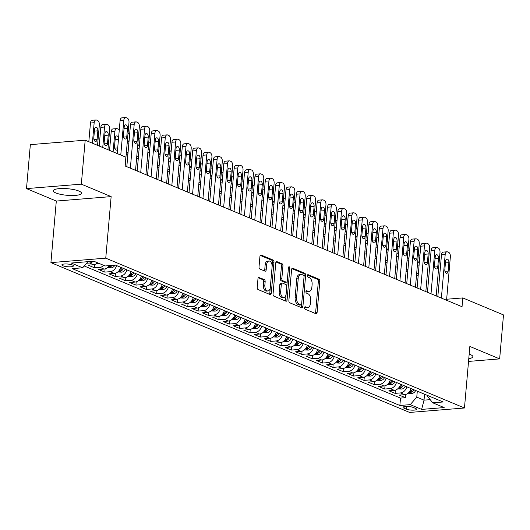 <?xml version="1.0" encoding="UTF-8"?>
<svg xmlns="http://www.w3.org/2000/svg" width="530" height="530" viewBox="0 0 530 530"><rect width="100%" height="100%" fill="white"/><g stroke="black" fill="none" stroke-linecap="round" stroke-linejoin="round"><path stroke-width="0.79" d="M304.525 307.698A1.245 0.716 85.4 0 0 305.128 309.202L315.94 313.72A1.782 1.02 85.4 0 0 316.238 313.767A1.782 1.02 85.4 0 0 317.112 312.422L319.828 281.344A1.782 1.02 85.4 0 0 318.961 279.197L308.149 274.679A1.245 0.716 85.4 0 0 307.943 274.646A1.245 0.716 85.4 0 0 307.334 275.587A1.245 0.716 85.4 0 0 307.937 277.097L309.341 277.68A5.704 3.273 85.4 0 1 312.11 284.564L311.885 287.154A5.704 3.273 85.4 0 1 309.089 291.474A5.704 3.273 85.4 0 1 308.142 291.315L306.744 290.731A1.245 0.716 85.4 0 0 306.539 290.698A1.245 0.716 85.4 0 0 305.929 291.646A1.245 0.716 85.4 0 0 306.532 293.15L307.93 293.733A5.704 3.273 85.4 0 1 310.706 300.616L310.481 303.206A5.704 3.273 85.4 0 1 307.685 307.532A5.704 3.273 85.4 0 1 306.738 307.373L305.34 306.784A1.245 0.716 85.4 0 0 305.134 306.751A1.245 0.716 85.4 0 0 304.525 307.698M55.835 192.953A14.158 3.293 -175 0 0 71.497 195.517A14.158 3.293 -175 0 0 81.501 193.245A14.158 3.293 -175 0 0 78.957 191.072A14.158 3.293 -175 0 0 63.295 188.508A14.158 3.293 -175 0 0 53.291 190.78A14.158 3.293 -175 0 0 55.835 192.953M468.778 358.644A14.158 3.293 -175 0 0 472.866 356.723A14.158 3.293 -175 0 0 470.315 354.55A14.158 3.293 -175 0 0 469.176 354.119M62.918 265.775A5.81 1.351 -175 0 0 69.344 266.828A5.81 1.351 -175 0 0 73.451 265.901A5.81 1.351 -175 0 0 72.405 265.007A5.81 1.351 -175 0 0 65.978 263.953A5.81 1.351 -175 0 0 61.878 264.887A5.81 1.351 -175 0 0 62.918 265.775M259.157 277.382A1.782 1.02 85.4 0 0 258.859 277.336A1.782 1.02 85.4 0 0 257.984 278.687L257.222 287.406A1.782 1.02 85.4 0 0 258.09 289.552L270.101 294.567A1.782 1.02 85.4 0 0 270.393 294.62A1.782 1.02 85.4 0 0 271.267 293.269L273.983 262.198A1.782 1.02 85.4 0 0 273.116 260.044L261.111 255.029A1.782 1.02 85.4 0 0 260.813 254.983A1.782 1.02 85.4 0 0 259.945 256.328L259.024 266.862A1.782 1.02 85.4 0 0 259.885 269.015L265.026 271.161A1.782 1.02 85.4 0 0 265.325 271.208A1.782 1.02 85.4 0 0 266.192 269.856L266.65 264.636A4.763 2.736 85.4 0 1 268.988 261.025A4.763 2.736 85.4 0 1 272.095 266.908L270.307 287.366A4.763 2.736 85.4 0 1 267.968 290.977A4.763 2.736 85.4 0 1 264.861 285.094L265.159 281.682A1.782 1.02 85.4 0 0 264.291 279.529L258.574 277.428M111.141 196.61L81.335 184.155L85.184 140.192L30.349 144.644L26.5 188.607L56.306 201.062L50.92 262.615L105.755 258.163L111.141 196.61L56.306 201.062M468.54 361.42L499.651 358.889L469.845 346.441L464.466 407.994L105.755 258.163M499.651 358.889L503.5 314.926L462.809 297.926L446.651 299.238M85.184 140.192L125.875 157.185L125.106 165.983L462.041 306.724L462.809 297.926M288.87 300.623A1.782 1.02 85.4 0 0 289.738 302.776L301.749 307.791A1.782 1.02 85.4 0 0 302.04 307.837A1.782 1.02 85.4 0 0 302.915 306.486L305.631 275.415A1.782 1.02 85.4 0 0 304.763 273.268L292.759 268.246A1.782 1.02 85.4 0 0 292.461 268.2A1.782 1.02 85.4 0 0 291.593 269.551L288.87 300.623M285.922 301.179L273.917 296.164A1.782 1.02 85.4 0 1 273.049 294.011L275.766 262.94A1.782 1.02 85.4 0 1 276.64 261.588A1.782 1.02 85.4 0 1 276.932 261.641L282.073 263.788A1.782 1.02 85.4 0 1 282.94 265.934L281.841 278.541A1.782 1.02 85.4 0 0 282.702 280.688L286.114 282.112A1.782 1.02 85.4 0 0 286.405 282.165A1.782 1.02 85.4 0 0 287.28 280.814L288.433 267.696A1.245 0.716 85.4 0 1 289.042 266.749A1.245 0.716 85.4 0 1 289.857 268.286L287.088 299.881A1.782 1.02 85.4 0 1 286.22 301.232A1.782 1.02 85.4 0 1 285.922 301.179M93.247 261.244A7.261 5.704 112.7 0 1 89.491 263.006L93.638 264.742L88.232 265.179L94.453 267.776L94.731 264.536M103.794 265.404A7.261 5.704 112.7 0 1 99.859 267.339L104.006 269.074L98.6 269.512L104.814 272.109L105.099 268.862M116.534 265.543A7.261 5.704 112.7 0 1 110.227 271.671L114.374 273.401L108.961 273.844L115.182 276.441L115.467 273.195M126.902 269.876A7.261 5.704 112.7 0 1 120.595 275.998L124.742 277.733L119.329 278.171L125.55 280.767L125.835 277.528M137.27 274.209A7.261 5.704 112.7 0 1 130.963 280.33L135.11 282.066L129.698 282.503L135.918 285.1L136.203 281.854M147.638 278.535A7.261 5.704 112.7 0 1 141.331 284.663L145.478 286.392L140.066 286.836L146.287 289.433L146.572 286.187M158 282.868A7.261 5.704 112.7 0 1 151.693 288.989L155.84 290.725L150.434 291.162L156.655 293.759L156.94 290.519M168.368 287.2A7.261 5.704 112.7 0 1 162.061 293.322L166.208 295.058L160.802 295.495L167.023 298.092L167.308 294.846M178.736 291.526A7.261 5.704 112.7 0 1 172.429 297.655L176.576 299.384L171.17 299.828L177.391 302.425L177.669 299.178M189.104 295.859A7.261 5.704 112.7 0 1 182.797 301.981L186.944 303.716L181.532 304.154L187.752 306.751L188.037 303.511M199.472 300.192A7.261 5.704 112.7 0 1 193.165 306.313L197.312 308.049L191.9 308.486L198.121 311.084L198.406 307.837M209.84 304.518A7.261 5.704 112.7 0 1 203.533 310.646L207.68 312.375L202.268 312.819L208.489 315.416L208.774 312.17M220.208 308.851A7.261 5.704 112.7 0 1 213.901 314.972L218.049 316.708L212.636 317.145L218.857 319.742L219.142 316.503M230.577 313.184A7.261 5.704 112.7 0 1 224.269 319.305L228.41 321.041L223.004 321.478L229.225 324.075L229.51 320.829M240.938 317.51A7.261 5.704 112.7 0 1 234.631 323.638L238.778 325.367L233.372 325.804L239.593 328.408L239.878 325.162M251.306 321.842A7.261 5.704 112.7 0 1 244.999 327.964L249.146 329.7L243.74 330.137L249.961 332.734L250.24 329.494M261.674 326.175A7.261 5.704 112.7 0 1 255.367 332.297L259.514 334.026L254.108 334.47L260.323 337.067L260.608 333.82M272.042 330.501A7.261 5.704 112.7 0 1 265.735 336.63L269.883 338.359L264.47 338.796L270.691 341.4L270.976 338.153M282.41 334.834A7.261 5.704 112.7 0 1 276.103 340.956L280.251 342.691L274.838 343.129L281.059 345.726L281.344 342.486M292.779 339.167A7.261 5.704 112.7 0 1 286.472 345.288L290.619 347.017L285.206 347.461L291.427 350.058L291.712 346.812M303.147 343.493A7.261 5.704 112.7 0 1 296.84 349.621L300.987 351.35L295.574 351.787L301.795 354.391L302.08 351.145M313.508 347.826A7.261 5.704 112.7 0 1 307.201 353.947L311.349 355.683L305.942 356.12L312.163 358.717L312.448 355.478M323.876 352.158A7.261 5.704 112.7 0 1 317.569 358.28L321.717 360.009L316.311 360.453L322.531 363.05L322.816 359.804M334.244 356.485A7.261 5.704 112.7 0 1 327.938 362.613L332.085 364.342L326.679 364.779L332.9 367.383L333.178 364.136M344.613 360.817A7.261 5.704 112.7 0 1 338.306 366.939L342.453 368.675L337.04 369.112L343.261 371.709L343.546 368.469M354.981 365.15A7.261 5.704 112.7 0 1 348.674 371.272L352.821 373.001L347.408 373.445L353.629 376.042L353.914 372.795M365.349 369.476A7.261 5.704 112.7 0 1 359.042 375.604L363.189 377.333L357.776 377.771L363.997 380.374L364.282 377.128M375.717 373.809A7.261 5.704 112.7 0 1 369.41 379.93L373.557 381.666L368.145 382.103L374.365 384.7L374.65 381.461M386.085 378.142A7.261 5.704 112.7 0 1 379.778 384.263L383.919 385.992L378.513 386.436L384.734 389.033L385.018 385.787M396.447 382.468A7.261 5.704 112.7 0 1 390.14 388.596L394.287 390.325L388.881 390.762L395.102 393.366L400.508 392.922A7.261 5.704 -67.3 0 0 406.815 386.801M395.387 390.12L395.102 393.366M415.513 408.398L413.234 407.451A5.625 1.312 -175 0 0 407.014 406.43A5.625 1.312 -175 0 0 403.032 407.332A5.625 1.312 -175 0 0 404.046 408.193L406.325 409.147A5.625 1.312 -175 0 0 412.552 410.167A5.625 1.312 -175 0 0 416.527 409.266A5.625 1.312 -175 0 0 415.513 408.398M50.92 262.615L409.63 412.446L464.466 407.994M87.953 261.674L82.627 267.796L72.252 268.637L399.858 405.483L410.233 404.642L416.772 397.122L417.296 391.18M82.627 267.796L71.219 263.032L93.75 261.204L105.152 265.967L115.527 265.126L443.133 401.972L432.758 402.813L444.16 407.577L421.635 409.405L410.233 404.642M84.21 265.981L400.501 398.096L405.47 397.692L399.249 395.095L404.655 394.658A7.261 5.704 -67.3 0 0 410.962 388.53M390.14 388.596L384.734 389.033M379.778 384.263L374.365 384.7M369.41 379.93L363.997 380.374M359.042 375.604L353.629 376.042M348.674 371.272L343.261 371.709M338.306 366.939L332.9 367.383M327.938 362.613L322.531 363.05M317.569 358.28L312.163 358.717M307.201 353.947L301.795 354.391M296.84 349.621L291.427 350.058M286.472 345.288L281.059 345.726M276.103 340.956L270.691 341.4M265.735 336.63L260.323 337.067M255.367 332.297L249.961 332.734M244.999 327.964L239.593 328.408M234.631 323.638L229.225 324.075M224.269 319.305L218.857 319.742M213.901 314.972L208.489 315.416M203.533 310.646L198.121 311.084M193.165 306.313L187.752 306.751M182.797 301.981L177.391 302.425M172.429 297.655L167.023 298.092M162.061 293.322L156.655 293.759M151.693 288.989L146.287 289.433M141.331 284.663L135.918 285.1M130.963 280.33L125.55 280.767M120.595 275.998L115.182 276.441M110.227 271.671L104.814 272.109M99.859 267.339L94.453 267.776M89.491 263.006L86.589 263.244M416.772 397.122L424.033 400.157L430.201 399.653M424.55 394.207L424.033 400.157L421.635 409.405M427.518 395.446L427.445 396.261L432.758 402.813M81.335 184.155L26.5 188.607M405.748 394.452L405.47 397.692M400.501 398.096L399.858 405.483M394.287 390.325A7.261 5.704 -67.3 0 0 400.594 384.204M383.919 385.992A7.261 5.704 -67.3 0 0 390.226 379.871M373.557 381.666A7.261 5.704 -67.3 0 0 379.864 375.538M363.189 377.333A7.261 5.704 -67.3 0 0 369.496 371.212M352.821 373.001A7.261 5.704 -67.3 0 0 359.128 366.879M342.453 368.675A7.261 5.704 -67.3 0 0 348.76 362.546M332.085 364.342A7.261 5.704 -67.3 0 0 338.392 358.22M321.717 360.009A7.261 5.704 -67.3 0 0 328.024 353.888M311.349 355.683A7.261 5.704 -67.3 0 0 317.656 349.555M300.987 351.35A7.261 5.704 -67.3 0 0 307.294 345.229M290.619 347.017A7.261 5.704 -67.3 0 0 296.926 340.896M280.251 342.691A7.261 5.704 -67.3 0 0 286.558 336.563M269.883 338.359A7.261 5.704 -67.3 0 0 276.19 332.237M259.514 334.026A7.261 5.704 -67.3 0 0 265.822 327.904M249.146 329.7A7.261 5.704 -67.3 0 0 255.453 323.572M238.778 325.367A7.261 5.704 -67.3 0 0 245.085 319.245M228.41 321.041A7.261 5.704 -67.3 0 0 234.717 314.913M218.049 316.708A7.261 5.704 -67.3 0 0 224.356 310.58M207.68 312.375A7.261 5.704 -67.3 0 0 213.987 306.254M197.312 308.049A7.261 5.704 -67.3 0 0 203.619 301.921M186.944 303.716A7.261 5.704 -67.3 0 0 193.251 297.588M176.576 299.384A7.261 5.704 -67.3 0 0 182.883 293.262M166.208 295.058A7.261 5.704 -67.3 0 0 172.515 288.93M155.84 290.725A7.261 5.704 -67.3 0 0 162.147 284.603M145.478 286.392A7.261 5.704 -67.3 0 0 151.785 280.271M135.11 282.066A7.261 5.704 -67.3 0 0 141.417 275.938M124.742 277.733A7.261 5.704 -67.3 0 0 131.049 271.612M114.374 273.401A7.261 5.704 -67.3 0 0 120.681 267.279M104.006 269.074A7.261 5.704 -67.3 0 0 109.147 265.643M93.638 264.742A7.261 5.704 -67.3 0 0 97.573 262.8M304.631 307.228L305.26 307.493A5.704 3.273 85.4 0 0 306.201 307.652L307.685 307.532M309.089 291.474L307.605 291.599A5.704 3.273 85.4 0 1 306.665 291.44L306.035 291.175M315.343 313.469A1.782 1.02 85.4 0 0 315.628 312.541L318.344 281.47A1.782 1.02 85.4 0 0 317.483 279.317L307.44 275.123M301.153 307.539A1.782 1.02 85.4 0 0 301.431 306.612L304.154 275.534A1.782 1.02 85.4 0 0 303.286 273.387L291.871 268.617M300.841 304.902A1.245 0.716 85.4 0 0 301.047 304.942A1.245 0.716 85.4 0 0 301.656 303.995L304.041 276.72A1.245 0.716 85.4 0 0 303.438 275.216L301.961 274.6A5.704 3.273 85.4 0 0 301.014 274.441A5.704 3.273 85.4 0 0 298.218 278.76L296.588 297.403A5.704 3.273 85.4 0 0 299.364 304.286L300.841 304.902L299.357 305.028A1.245 0.716 85.4 0 0 299.563 305.061A1.245 0.716 85.4 0 0 299.761 304.995M301.014 274.441L299.536 274.56A5.704 3.273 85.4 0 0 296.74 278.879L298.218 278.76M299.357 305.028L297.88 304.412A5.704 3.273 85.4 0 1 295.111 297.529L296.74 278.879M276.05 262.005L280.589 263.907L282.073 263.788M285.213 282.185A1.782 1.02 85.4 0 1 284.928 282.285A1.782 1.02 85.4 0 1 284.63 282.232L281.225 280.814A1.782 1.02 85.4 0 1 280.357 278.661L281.456 266.06A1.782 1.02 85.4 0 0 280.589 263.907M285.325 300.934A1.782 1.02 85.4 0 0 285.61 300L288.373 268.412A1.245 0.716 85.4 0 0 288.38 268.266M280.695 291.613A4.763 2.736 85.4 0 0 283.802 297.502A4.763 2.736 85.4 0 0 286.14 293.892L286.77 286.684A1.782 1.02 85.4 0 0 285.902 284.531L282.49 283.106A1.782 1.02 85.4 0 0 282.198 283.06A1.782 1.02 85.4 0 0 281.324 284.411L280.695 291.613L279.211 291.738A4.763 2.736 85.4 0 0 282.318 297.621L283.802 297.502M281.013 283.225A1.782 1.02 85.4 0 0 280.714 283.179A1.782 1.02 85.4 0 0 279.84 284.531L281.324 284.411M279.211 291.738L279.84 284.531M267.968 290.977L266.491 291.102A4.763 2.736 85.4 0 1 263.383 285.213L263.682 281.801A1.782 1.02 85.4 0 0 262.814 279.654L258.269 277.753M268.988 261.025L267.504 261.144A4.763 2.736 85.4 0 0 265.172 264.755L266.65 264.636M264.43 270.909A1.782 1.02 85.4 0 0 264.715 269.975L265.172 264.755M269.505 294.322A1.782 1.02 85.4 0 0 269.783 293.388L272.506 262.317A1.782 1.02 85.4 0 0 271.638 260.164L260.223 255.4M408.034 393.22L412.002 393.412A4.81 3.776 -67.3 0 0 415.659 390.564L415.692 390.504M412.473 389.166L412.446 389.225A4.81 3.776 112.7 0 1 409.915 391.763C409.167 392.313 409.577 392.492 411.161 392.279A4.81 3.776 -67.3 0 0 413.692 389.742L413.718 389.683M409.915 391.763L409.438 392.114M419.203 263.867A2.902 1.663 85.4 0 0 417.713 261.515M416.487 275.567A2.902 1.663 85.4 0 0 417.083 275.706A2.902 1.663 85.4 0 0 418.263 274.586M419.926 255.593A3.631 2.08 85.4 0 0 418.965 254.738L418.329 254.473M441.377 298.092L445.187 254.552A3.631 2.08 85.4 0 1 446.969 251.796A3.631 2.08 85.4 0 1 447.572 251.896L448.605 252.333A3.631 2.08 85.4 0 1 450.374 256.712L446.565 300.258M446.969 251.796L443.266 252.101A3.631 2.08 -94.6 0 0 441.483 254.85L437.833 296.608M445.571 261.27A2.902 1.663 -94.6 0 1 446.995 259.071A2.902 1.663 -94.6 0 1 448.883 262.655L448.148 271.095A2.902 1.663 -94.6 0 1 446.724 273.301A2.902 1.663 -94.6 0 1 444.829 269.71L445.571 261.27M397.666 388.894L401.634 389.08A4.81 3.776 -67.3 0 0 405.291 386.238L405.324 386.178M402.111 384.833L402.078 384.893A4.81 3.776 112.7 0 1 399.547 387.43C398.798 387.986 399.209 388.159 400.793 387.953A4.81 3.776 -67.3 0 0 403.323 385.416L403.35 385.35M399.547 387.43L399.07 387.781M408.835 259.534A2.902 1.663 85.4 0 0 407.345 257.183M406.119 271.241A2.902 1.663 85.4 0 0 406.715 271.373A2.902 1.663 85.4 0 0 407.901 270.254M409.558 251.26A3.631 2.08 85.4 0 0 408.597 250.405L407.961 250.14M387.298 384.561L391.266 384.753A4.81 3.776 -67.3 0 0 394.923 381.905L394.956 381.845M391.743 380.5L391.71 380.56A4.81 3.776 112.7 0 1 389.179 383.104C388.43 383.654 388.841 383.826 390.425 383.621A4.81 3.776 -67.3 0 0 392.955 381.083L392.982 381.024M389.179 383.104L388.702 383.448M398.467 255.208A2.902 1.663 85.4 0 0 396.983 252.856M395.751 266.908A2.902 1.663 85.4 0 0 396.347 267.047A2.902 1.663 85.4 0 0 397.533 265.921M399.196 246.927A3.631 2.08 85.4 0 0 398.229 246.079L397.599 245.814M376.929 380.229L380.898 380.421A4.81 3.776 -67.3 0 0 384.555 377.572L384.588 377.512M381.375 376.174L381.342 376.234A4.81 3.776 112.7 0 1 378.817 378.771C378.062 379.321 378.48 379.5 380.056 379.288A4.81 3.776 -67.3 0 0 382.587 376.75L382.62 376.691M378.817 378.771L378.334 379.122M388.099 250.875A2.902 1.663 85.4 0 0 386.615 248.524M385.383 262.575A2.902 1.663 85.4 0 0 385.979 262.714A2.902 1.663 85.4 0 0 387.165 261.595M388.828 242.601A3.631 2.08 85.4 0 0 387.867 241.746L387.231 241.481M366.561 375.902L370.53 376.088A4.81 3.776 -67.3 0 0 374.193 373.246L374.22 373.186M371.007 371.841L370.974 371.901A4.81 3.776 112.7 0 1 368.449 374.438C367.694 374.995 368.111 375.167 369.695 374.962A4.81 3.776 -67.3 0 0 372.219 372.424L372.252 372.358M368.449 374.438L367.966 374.79M377.731 246.543A2.902 1.663 85.4 0 0 376.247 244.191M375.015 258.249A2.902 1.663 85.4 0 0 375.611 258.382A2.902 1.663 85.4 0 0 376.797 257.262M378.46 238.268A3.631 2.08 85.4 0 0 377.499 237.413L376.863 237.148M431.009 293.759L434.825 250.22A3.631 2.08 85.4 0 1 436.601 247.464A3.631 2.08 85.4 0 1 437.204 247.57L438.237 248A3.631 2.08 85.4 0 1 440.006 252.386L436.197 295.925M436.601 247.464L432.897 247.768A3.631 2.08 -94.6 0 0 431.115 250.518L427.465 292.282M435.203 256.937A2.902 1.663 -94.6 0 1 436.627 254.738A2.902 1.663 -94.6 0 1 438.522 258.329L437.78 266.769A2.902 1.663 -94.6 0 1 436.356 268.968A2.902 1.663 -94.6 0 1 434.461 265.384L435.203 256.937M420.648 289.433L424.457 245.887A3.631 2.08 85.4 0 1 426.233 243.137A3.631 2.08 85.4 0 1 426.835 243.237L427.876 243.667A3.631 2.08 85.4 0 1 429.638 248.053L425.828 291.599M426.233 243.137L422.529 243.436A3.631 2.08 -94.6 0 0 420.747 246.192L417.097 287.949M424.835 252.611A2.902 1.663 -94.6 0 1 426.259 250.405A2.902 1.663 -94.6 0 1 428.154 253.996L427.412 262.436A2.902 1.663 -94.6 0 1 425.988 264.636A2.902 1.663 -94.6 0 1 424.093 261.052L424.835 252.611M410.28 285.1L414.089 241.561A3.631 2.08 85.4 0 1 415.865 238.805A3.631 2.08 85.4 0 1 416.467 238.904L417.507 239.341A3.631 2.08 85.4 0 1 419.27 243.72L415.46 287.267M415.865 238.805L412.161 239.109A3.631 2.08 -94.6 0 0 410.386 241.859L406.729 283.616M414.467 248.278A2.902 1.663 -94.6 0 1 415.891 246.079A2.902 1.663 -94.6 0 1 417.786 249.663L417.044 258.103A2.902 1.663 -94.6 0 1 415.619 260.31A2.902 1.663 -94.6 0 1 413.731 256.719L414.467 248.278M399.911 280.767L403.721 237.228A3.631 2.08 85.4 0 1 405.503 234.472A3.631 2.08 85.4 0 1 406.099 234.578L407.139 235.009A3.631 2.08 85.4 0 1 408.902 239.394L405.092 282.934M405.503 234.472L401.793 234.777A3.631 2.08 -94.6 0 0 400.017 237.526L396.36 279.29M404.099 243.946A2.902 1.663 -94.6 0 1 405.523 241.746A2.902 1.663 -94.6 0 1 407.418 245.337L406.676 253.777A2.902 1.663 -94.6 0 1 405.258 255.977A2.902 1.663 -94.6 0 1 403.363 252.393L404.099 243.946M356.193 371.57L360.161 371.762A4.81 3.776 -67.3 0 0 363.825 368.913L363.852 368.853M360.639 367.509L360.612 367.568A4.81 3.776 112.7 0 1 358.081 370.112C357.326 370.662 357.743 370.834 359.327 370.629A4.81 3.776 -67.3 0 0 361.851 368.092L361.884 368.032M358.081 370.112L357.604 370.457M367.369 242.217A2.902 1.663 85.4 0 0 365.879 239.865M364.647 253.916A2.902 1.663 85.4 0 0 365.25 254.055A2.902 1.663 85.4 0 0 366.429 252.929M368.092 233.935A3.631 2.08 85.4 0 0 367.131 233.087L366.495 232.822M389.543 276.441L393.353 232.895A3.631 2.08 85.4 0 1 395.135 230.146A3.631 2.08 85.4 0 1 395.731 230.245L396.771 230.676A3.631 2.08 85.4 0 1 398.533 235.062L394.724 278.608M395.135 230.146L391.425 230.444A3.631 2.08 -94.6 0 0 389.649 233.2L385.992 274.957M393.73 239.62A2.902 1.663 -94.6 0 1 395.155 237.413A2.902 1.663 -94.6 0 1 397.05 241.004L396.314 249.444A2.902 1.663 -94.6 0 1 394.89 251.644A2.902 1.663 -94.6 0 1 392.995 248.06L393.73 239.62M345.825 367.237L349.793 367.429A4.81 3.776 -67.3 0 0 353.457 364.58L353.483 364.521M350.27 363.183L350.244 363.242A4.81 3.776 112.7 0 1 347.713 365.779C346.958 366.336 347.375 366.508 348.959 366.296A4.81 3.776 -67.3 0 0 351.489 363.759L351.516 363.699M347.713 365.779L347.236 366.131M357.001 237.884A2.902 1.663 85.4 0 0 355.511 235.532M354.279 249.584A2.902 1.663 85.4 0 0 354.881 249.723A2.902 1.663 85.4 0 0 356.061 248.603M357.724 229.609A3.631 2.08 85.4 0 0 356.763 228.755L356.127 228.49M335.464 362.911L339.432 363.096A4.81 3.776 -67.3 0 0 343.089 360.254L343.115 360.195M339.902 358.85L339.876 358.909A4.81 3.776 112.7 0 1 337.345 361.447C336.59 362.003 337.007 362.175 338.59 361.97A4.81 3.776 -67.3 0 0 341.121 359.433L341.148 359.367M337.345 361.447L336.868 361.798M346.633 233.551A2.902 1.663 85.4 0 0 345.143 231.199M343.917 245.257A2.902 1.663 85.4 0 0 344.513 245.39A2.902 1.663 85.4 0 0 345.692 244.27M347.355 225.276A3.631 2.08 85.4 0 0 346.395 224.422L345.759 224.157M325.095 358.578L329.064 358.77A4.81 3.776 -67.3 0 0 332.721 355.921L332.754 355.862M329.534 354.517L329.508 354.577A4.81 3.776 112.7 0 1 326.977 357.121C326.228 357.671 326.639 357.843 328.222 357.637A4.81 3.776 -67.3 0 0 330.753 355.1L330.78 355.04M326.977 357.121L326.5 357.465M336.265 229.225A2.902 1.663 85.4 0 0 334.774 226.873M333.549 240.925A2.902 1.663 85.4 0 0 334.145 241.064A2.902 1.663 85.4 0 0 335.324 239.938M336.987 220.944A3.631 2.08 85.4 0 0 336.027 220.096L335.391 219.831M314.727 354.245L318.696 354.438A4.81 3.776 -67.3 0 0 322.353 351.589L322.386 351.529M319.173 350.191L319.139 350.25A4.81 3.776 112.7 0 1 316.609 352.788C315.86 353.344 316.271 353.517 317.854 353.305A4.81 3.776 -67.3 0 0 320.385 350.767L320.411 350.708M316.609 352.788L316.132 353.139M325.897 224.892A2.902 1.663 85.4 0 0 324.406 222.54M323.181 236.592A2.902 1.663 85.4 0 0 323.777 236.731A2.902 1.663 85.4 0 0 324.963 235.611M326.619 216.618A3.631 2.08 85.4 0 0 325.659 215.763L325.022 215.498M304.359 349.919L308.327 350.105A4.81 3.776 -67.3 0 0 311.985 347.263L312.018 347.203M308.805 345.858L308.771 345.918A4.81 3.776 112.7 0 1 306.247 348.455C305.492 349.012 305.903 349.184 307.486 348.978A4.81 3.776 -67.3 0 0 310.017 346.441L310.05 346.382M306.247 348.455L305.764 348.806M315.529 220.56A2.902 1.663 85.4 0 0 314.045 218.208M312.813 232.266A2.902 1.663 85.4 0 0 313.409 232.398A2.902 1.663 85.4 0 0 314.595 231.279M316.258 212.285A3.631 2.08 85.4 0 0 315.297 211.43L314.661 211.165M379.175 272.109L382.985 228.569A3.631 2.08 85.4 0 1 384.767 225.813A3.631 2.08 85.4 0 1 385.37 225.912L386.403 226.35A3.631 2.08 85.4 0 1 388.172 230.729L384.363 274.275M384.767 225.813L381.063 226.118A3.631 2.08 -94.6 0 0 379.281 228.867L375.624 270.625M383.362 235.287A2.902 1.663 -94.6 0 1 384.787 233.087A2.902 1.663 -94.6 0 1 386.681 236.672L385.946 245.112A2.902 1.663 -94.6 0 1 384.522 247.318A2.902 1.663 -94.6 0 1 382.627 243.727L383.362 235.287M368.807 267.776L372.617 224.236A3.631 2.08 85.4 0 1 374.399 221.48A3.631 2.08 85.4 0 1 375.001 221.586L376.035 222.017A3.631 2.08 85.4 0 1 377.804 226.403L373.994 269.942M374.399 221.48L370.695 221.785A3.631 2.08 -94.6 0 0 368.913 224.535L365.263 266.298M373.001 230.954A2.902 1.663 -94.6 0 1 374.418 228.755A2.902 1.663 -94.6 0 1 376.313 232.345L375.578 240.786A2.902 1.663 -94.6 0 1 374.154 242.985A2.902 1.663 -94.6 0 1 372.259 239.401L373.001 230.954M358.439 263.45L362.248 219.904A3.631 2.08 85.4 0 1 364.031 217.154A3.631 2.08 85.4 0 1 364.633 217.254L365.667 217.684A3.631 2.08 85.4 0 1 367.436 222.07L363.626 265.616M364.031 217.154L360.327 217.452A3.631 2.08 -94.6 0 0 358.545 220.208L354.895 261.966M362.633 226.628A2.902 1.663 -94.6 0 1 364.057 224.422A2.902 1.663 -94.6 0 1 365.945 228.013L365.21 236.453A2.902 1.663 -94.6 0 1 363.785 238.652A2.902 1.663 -94.6 0 1 361.891 235.068L362.633 226.628M348.077 259.117L351.887 215.577A3.631 2.08 85.4 0 1 353.662 212.821A3.631 2.08 85.4 0 1 354.265 212.921L355.299 213.358A3.631 2.08 85.4 0 1 357.068 217.737L353.258 261.283M353.662 212.821L349.959 213.126A3.631 2.08 -94.6 0 0 348.177 215.876L344.526 257.633M352.264 222.295A2.902 1.663 -94.6 0 1 353.689 220.096A2.902 1.663 -94.6 0 1 355.584 223.68L354.842 232.12A2.902 1.663 -94.6 0 1 353.417 234.326A2.902 1.663 -94.6 0 1 351.522 230.735L352.264 222.295M337.709 254.791L341.519 211.245A3.631 2.08 85.4 0 1 343.294 208.495A3.631 2.08 85.4 0 1 343.897 208.595L344.937 209.025A3.631 2.08 85.4 0 1 346.7 213.411L342.89 256.951M343.294 208.495L339.591 208.794A3.631 2.08 -94.6 0 0 337.809 211.543L334.158 253.307M341.896 217.963A2.902 1.663 -94.6 0 1 343.321 215.763A2.902 1.663 -94.6 0 1 345.216 219.354L344.474 227.794A2.902 1.663 -94.6 0 1 343.049 229.994A2.902 1.663 -94.6 0 1 341.154 226.409L341.896 217.963M293.991 345.587L297.959 345.779A4.81 3.776 -67.3 0 0 301.623 342.93L301.649 342.87M298.436 341.525L298.403 341.585A4.81 3.776 112.7 0 1 295.879 344.129C295.124 344.679 295.541 344.851 297.118 344.646A4.81 3.776 -67.3 0 0 299.649 342.108L299.682 342.049M295.879 344.129L295.395 344.474M305.161 216.233A2.902 1.663 85.4 0 0 303.677 213.881M302.445 227.933A2.902 1.663 85.4 0 0 303.041 228.072A2.902 1.663 85.4 0 0 304.227 226.946M305.889 207.952A3.631 2.08 85.4 0 0 304.929 207.104L304.293 206.839M327.341 250.458L331.151 206.912A3.631 2.08 85.4 0 1 332.926 204.163A3.631 2.08 85.4 0 1 333.529 204.262L334.569 204.693A3.631 2.08 85.4 0 1 336.331 209.078L332.522 252.624M332.926 204.163L329.223 204.461A3.631 2.08 -94.6 0 0 327.447 207.217L323.79 248.974M331.528 213.636A2.902 1.663 -94.6 0 1 332.953 211.43A2.902 1.663 -94.6 0 1 334.847 215.021L334.105 223.461A2.902 1.663 -94.6 0 1 332.681 225.667A2.902 1.663 -94.6 0 1 330.793 222.077L331.528 213.636M283.623 341.254L287.591 341.446A4.81 3.776 -67.3 0 0 291.255 338.597L291.281 338.537M288.068 337.199L288.042 337.259A4.81 3.776 112.7 0 1 285.511 339.796C284.756 340.353 285.173 340.525 286.756 340.313A4.81 3.776 -67.3 0 0 289.281 337.776L289.314 337.716M285.511 339.796L285.034 340.147M294.799 211.901A2.902 1.663 85.4 0 0 293.309 209.549M292.076 223.6A2.902 1.663 85.4 0 0 292.679 223.74A2.902 1.663 85.4 0 0 293.858 222.62M295.521 203.626A3.631 2.08 85.4 0 0 294.561 202.771L293.925 202.506M316.973 246.125L320.782 202.586A3.631 2.08 85.4 0 1 322.565 199.83A3.631 2.08 85.4 0 1 323.161 199.929L324.201 200.367A3.631 2.08 85.4 0 1 325.963 204.746L322.154 248.292M322.565 199.83L318.855 200.135A3.631 2.08 -94.6 0 0 317.079 202.884L313.422 244.641M321.16 209.304A2.902 1.663 -94.6 0 1 322.584 207.104A2.902 1.663 -94.6 0 1 324.479 210.688L323.737 219.128A2.902 1.663 -94.6 0 1 322.32 221.335A2.902 1.663 -94.6 0 1 320.425 217.744L321.16 209.304M273.255 336.928L277.223 337.113A4.81 3.776 -67.3 0 0 280.887 334.271L280.913 334.211M277.7 332.866L277.674 332.926A4.81 3.776 112.7 0 1 275.143 335.464C274.388 336.02 274.805 336.192 276.388 335.987A4.81 3.776 -67.3 0 0 278.912 333.45L278.946 333.39M275.143 335.464L274.666 335.815M284.431 207.568A2.902 1.663 85.4 0 0 282.94 205.216M281.708 219.274A2.902 1.663 85.4 0 0 282.311 219.407A2.902 1.663 85.4 0 0 283.49 218.287M285.153 199.293A3.631 2.08 85.4 0 0 284.193 198.439L283.557 198.174M306.605 241.799L310.414 198.253A3.631 2.08 85.4 0 1 312.197 195.504A3.631 2.08 85.4 0 1 312.799 195.603L313.833 196.034A3.631 2.08 85.4 0 1 315.602 200.419L311.792 243.959M312.197 195.504L308.486 195.802A3.631 2.08 -94.6 0 0 306.711 198.551L303.054 240.315M310.792 204.971A2.902 1.663 -94.6 0 1 312.216 202.771A2.902 1.663 -94.6 0 1 314.111 206.362L313.376 214.802A2.902 1.663 -94.6 0 1 311.951 217.002A2.902 1.663 -94.6 0 1 310.057 213.418L310.792 204.971M262.887 332.595L266.862 332.787A4.81 3.776 -67.3 0 0 270.519 329.938L270.545 329.879M267.332 328.534L267.305 328.593A4.81 3.776 112.7 0 1 264.775 331.137C264.019 331.687 264.437 331.86 266.02 331.654A4.81 3.776 -67.3 0 0 268.551 329.117L268.577 329.057M264.775 331.137L264.298 331.482M274.063 203.242A2.902 1.663 85.4 0 0 272.572 200.89M271.347 214.941A2.902 1.663 85.4 0 0 271.943 215.081A2.902 1.663 85.4 0 0 273.122 213.954M274.785 194.96A3.631 2.08 85.4 0 0 273.825 194.112L273.188 193.847M296.237 237.466L300.046 193.92A3.631 2.08 85.4 0 1 301.828 191.171A3.631 2.08 85.4 0 1 302.431 191.27L303.465 191.701A3.631 2.08 85.4 0 1 305.234 196.087L301.424 239.633M301.828 191.171L298.125 191.469A3.631 2.08 -94.6 0 0 296.343 194.225L292.692 235.982M300.424 200.645A2.902 1.663 -94.6 0 1 301.848 198.439A2.902 1.663 -94.6 0 1 303.743 202.029L303.008 210.47A2.902 1.663 -94.6 0 1 301.583 212.676A2.902 1.663 -94.6 0 1 299.688 209.085L300.424 200.645M252.525 328.262L256.493 328.454A4.81 3.776 -67.3 0 0 260.151 325.606L260.184 325.546M256.964 324.208L256.937 324.267A4.81 3.776 112.7 0 1 254.407 326.805C253.658 327.361 254.069 327.533 255.652 327.321A4.81 3.776 -67.3 0 0 258.183 324.784L258.209 324.724M254.407 326.805L253.93 327.156M263.695 198.909A2.902 1.663 85.4 0 0 262.204 196.557M260.979 210.609A2.902 1.663 85.4 0 0 261.575 210.748A2.902 1.663 85.4 0 0 262.754 209.628M264.417 190.634A3.631 2.08 85.4 0 0 263.456 189.78L262.82 189.515M285.869 233.134L289.678 189.594A3.631 2.08 85.4 0 1 291.46 186.838A3.631 2.08 85.4 0 1 292.063 186.938L293.097 187.375A3.631 2.08 85.4 0 1 294.865 191.754L291.056 235.3M291.46 186.838L287.757 187.143A3.631 2.08 -94.6 0 0 285.975 189.892L282.324 231.65M290.062 196.312A2.902 1.663 -94.6 0 1 291.487 194.112A2.902 1.663 -94.6 0 1 293.375 197.697L292.639 206.144A2.902 1.663 -94.6 0 1 291.215 208.343A2.902 1.663 -94.6 0 1 289.32 204.752L290.062 196.312M242.157 323.936L246.125 324.121A4.81 3.776 -67.3 0 0 249.782 321.279L249.815 321.22M246.602 319.875L246.569 319.935A4.81 3.776 112.7 0 1 244.038 322.472C243.29 323.028 243.701 323.201 245.284 322.995A4.81 3.776 -67.3 0 0 247.815 320.458L247.841 320.398M244.038 322.472L243.561 322.823M253.327 194.576A2.902 1.663 85.4 0 0 251.836 192.224M250.61 206.283A2.902 1.663 85.4 0 0 251.207 206.422A2.902 1.663 85.4 0 0 252.393 205.296M254.049 186.302A3.631 2.08 85.4 0 0 253.088 185.447L252.452 185.182M275.501 228.808L279.317 185.261A3.631 2.08 85.4 0 1 281.092 182.512A3.631 2.08 85.4 0 1 281.695 182.611L282.728 183.042A3.631 2.08 85.4 0 1 284.497 187.428L280.688 230.967M281.092 182.512L277.389 182.81A3.631 2.08 -94.6 0 0 275.607 185.56L271.956 227.324M279.694 191.979A2.902 1.663 -94.6 0 1 281.119 189.78A2.902 1.663 -94.6 0 1 283.013 193.37L282.271 201.811A2.902 1.663 -94.6 0 1 280.847 204.01A2.902 1.663 -94.6 0 1 278.952 200.426L279.694 191.979M231.789 319.603L235.757 319.795A4.81 3.776 -67.3 0 0 239.414 316.947L239.447 316.887M236.234 315.542L236.201 315.608A4.81 3.776 112.7 0 1 233.67 318.146C232.922 318.696 233.332 318.868 234.916 318.662A4.81 3.776 -67.3 0 0 237.447 316.125L237.473 316.065M233.67 318.146L233.193 318.49M242.959 190.25A2.902 1.663 85.4 0 0 241.475 187.898M240.242 201.95A2.902 1.663 85.4 0 0 240.839 202.089A2.902 1.663 85.4 0 0 242.024 200.963M243.687 181.969A3.631 2.08 85.4 0 0 242.72 181.121L242.091 180.856M221.421 315.27L225.389 315.463A4.81 3.776 -67.3 0 0 229.046 312.614L229.079 312.554M225.866 311.216L225.833 311.276A4.81 3.776 112.7 0 1 223.309 313.813C222.554 314.369 222.971 314.542 224.548 314.33A4.81 3.776 -67.3 0 0 227.078 311.792L227.112 311.733M223.309 313.813L222.825 314.164M232.59 185.917A2.902 1.663 85.4 0 0 231.106 183.565M229.874 197.624A2.902 1.663 85.4 0 0 230.47 197.756A2.902 1.663 85.4 0 0 231.656 196.637M233.319 177.643A3.631 2.08 85.4 0 0 232.359 176.788L231.723 176.523M211.053 310.944L215.021 311.13A4.81 3.776 -67.3 0 0 218.685 308.288L218.711 308.228M215.498 306.883L215.465 306.943A4.81 3.776 112.7 0 1 212.941 309.48C212.185 310.037 212.603 310.209 214.186 310.004A4.81 3.776 -67.3 0 0 216.71 307.466L216.744 307.407M212.941 309.48L212.457 309.831M222.222 181.585A2.902 1.663 85.4 0 0 220.738 179.233M219.506 193.291A2.902 1.663 85.4 0 0 220.102 193.43A2.902 1.663 85.4 0 0 221.288 192.304M222.951 173.31A3.631 2.08 85.4 0 0 221.99 172.462L221.355 172.19M200.685 306.612L204.653 306.804A4.81 3.776 -67.3 0 0 208.316 303.955L208.343 303.895M205.13 302.55L205.103 302.617A4.81 3.776 112.7 0 1 202.573 305.154C201.817 305.704 202.235 305.876 203.818 305.671A4.81 3.776 -67.3 0 0 206.342 303.133L206.375 303.074M202.573 305.154L202.096 305.499M211.861 177.258A2.902 1.663 85.4 0 0 210.37 174.907M209.138 188.958A2.902 1.663 85.4 0 0 209.741 189.097A2.902 1.663 85.4 0 0 210.92 187.971M212.583 168.977A3.631 2.08 85.4 0 0 211.622 168.129L210.986 167.864M190.316 302.279L194.285 302.471A4.81 3.776 -67.3 0 0 197.948 299.629L197.975 299.563M194.762 298.224L194.735 298.284A4.81 3.776 112.7 0 1 192.204 300.821C191.449 301.378 191.867 301.55 193.45 301.338A4.81 3.776 -67.3 0 0 195.981 298.801L196.007 298.741M192.204 300.821L191.727 301.173M201.493 172.926A2.902 1.663 85.4 0 0 200.002 170.574M198.77 184.632A2.902 1.663 85.4 0 0 199.373 184.765A2.902 1.663 85.4 0 0 200.552 183.645M202.215 164.651A3.631 2.08 85.4 0 0 201.254 163.797L200.618 163.531M179.955 297.953L183.923 298.138A4.81 3.776 -67.3 0 0 187.58 295.296L187.607 295.236M184.394 293.892L184.367 293.951A4.81 3.776 112.7 0 1 181.836 296.489C181.081 297.045 181.498 297.217 183.082 297.012A4.81 3.776 -67.3 0 0 185.613 294.475L185.639 294.415M181.836 296.489L181.359 296.84M191.125 168.593A2.902 1.663 85.4 0 0 189.634 166.241M188.408 180.299A2.902 1.663 85.4 0 0 189.005 180.439A2.902 1.663 85.4 0 0 190.184 179.312M191.847 160.318A3.631 2.08 85.4 0 0 190.886 159.47L190.25 159.199M169.587 293.62L173.555 293.812A4.81 3.776 -67.3 0 0 177.212 290.963L177.245 290.904M174.025 289.559L173.999 289.625A4.81 3.776 112.7 0 1 171.468 292.162C170.72 292.712 171.13 292.885 172.714 292.679A4.81 3.776 -67.3 0 0 175.244 290.142L175.271 290.082M171.468 292.162L170.991 292.507M180.756 164.267A2.902 1.663 85.4 0 0 179.266 161.915M178.04 175.967A2.902 1.663 85.4 0 0 178.636 176.106A2.902 1.663 85.4 0 0 179.816 174.98M181.479 155.992A3.631 2.08 85.4 0 0 180.518 155.138L179.882 154.873M159.219 289.287L163.187 289.479A4.81 3.776 -67.3 0 0 166.844 286.637L166.877 286.571M163.664 285.233L163.631 285.292A4.81 3.776 112.7 0 1 161.1 287.83C160.351 288.386 160.762 288.558 162.346 288.353A4.81 3.776 -67.3 0 0 164.876 285.809L164.903 285.75M161.1 287.83L160.623 288.181M170.388 159.934A2.902 1.663 85.4 0 0 168.898 157.582M167.672 171.64A2.902 1.663 85.4 0 0 168.268 171.773A2.902 1.663 85.4 0 0 169.454 170.653M171.11 151.659A3.631 2.08 85.4 0 0 170.15 150.805L169.514 150.54M148.851 284.961L152.819 285.147A4.81 3.776 -67.3 0 0 156.476 282.305L156.509 282.245M153.296 280.9L153.263 280.96A4.81 3.776 112.7 0 1 150.739 283.497C149.983 284.053 150.394 284.226 151.977 284.02A4.81 3.776 -67.3 0 0 154.508 281.483L154.541 281.423M150.739 283.497L150.255 283.848M160.02 155.601A2.902 1.663 85.4 0 0 158.536 153.249M157.304 167.308A2.902 1.663 85.4 0 0 157.9 167.447A2.902 1.663 85.4 0 0 159.086 166.321M160.749 147.327A3.631 2.08 85.4 0 0 159.788 146.479L159.152 146.207M138.482 280.628L142.451 280.82A4.81 3.776 -67.3 0 0 146.114 277.972L146.141 277.912M142.928 276.574L142.895 276.633A4.81 3.776 112.7 0 1 140.37 279.171C139.615 279.721 140.033 279.893 141.609 279.688A4.81 3.776 -67.3 0 0 144.14 277.15L144.173 277.091M140.37 279.171L139.887 279.515M149.652 151.275A2.902 1.663 85.4 0 0 148.168 148.923M146.936 162.975A2.902 1.663 85.4 0 0 147.532 163.114A2.902 1.663 85.4 0 0 148.718 161.988M150.381 143.001A3.631 2.08 85.4 0 0 149.42 142.146L148.784 141.881M128.114 276.296L132.083 276.488A4.81 3.776 -67.3 0 0 135.746 273.646L135.773 273.579M132.56 272.241L132.533 272.301A4.81 3.776 112.7 0 1 130.002 274.838C129.247 275.395 129.665 275.567 131.248 275.361A4.81 3.776 -67.3 0 0 133.772 272.817L133.805 272.758M130.002 274.838L129.525 275.189M139.291 146.942A2.902 1.663 85.4 0 0 137.8 144.591M136.568 158.649A2.902 1.663 85.4 0 0 137.171 158.781A2.902 1.663 85.4 0 0 138.35 157.662M140.013 138.668A3.631 2.08 85.4 0 0 139.052 137.813L138.416 137.548M117.746 271.969L121.715 272.155A4.81 3.776 -67.3 0 0 125.378 269.313L125.405 269.253M122.191 267.908L122.165 267.968A4.81 3.776 112.7 0 1 119.634 270.505C118.879 271.062 119.296 271.234 120.88 271.029A4.81 3.776 -67.3 0 0 123.404 268.491L123.437 268.432M119.634 270.505L119.157 270.856M128.922 142.61A2.902 1.663 85.4 0 0 127.432 140.258M126.2 154.316A2.902 1.663 85.4 0 0 126.802 154.455A2.902 1.663 85.4 0 0 127.982 153.329M129.645 134.335A3.631 2.08 85.4 0 0 128.684 133.487L128.048 133.215M107.378 267.637L111.353 267.829A4.81 3.776 -67.3 0 0 114.911 265.172M113.109 151.858L114.897 131.374L111.194 131.672A3.631 2.08 -94.6 0 1 112.976 128.922L116.68 128.618A3.631 2.08 85.4 0 0 114.897 131.374M109.558 150.374L111.194 131.672M110.286 265.55A4.81 3.776 112.7 0 1 109.266 266.179C108.511 266.729 108.928 266.901 110.512 266.696A4.81 3.776 -67.3 0 0 112.228 265.391M109.266 266.179L108.789 266.524M118.554 138.284A2.902 1.663 85.4 0 0 116.699 135.892A2.902 1.663 85.4 0 0 115.275 138.091L114.54 146.532A2.902 1.663 85.4 0 0 116.434 150.123A2.902 1.663 85.4 0 0 117.614 148.996M119.276 130.009A3.631 2.08 85.4 0 0 118.316 129.154L117.282 128.724A3.631 2.08 85.4 0 0 116.68 128.618M102.741 147.525L104.529 127.041A3.631 2.08 85.4 0 1 106.311 124.292A3.631 2.08 85.4 0 1 106.914 124.391L107.948 124.822A3.631 2.08 85.4 0 1 109.717 129.207L107.921 149.692M99.189 146.041L100.826 127.339A3.631 2.08 -94.6 0 1 102.608 124.59L106.311 124.292M97.016 263.304L99.011 263.403M104.913 133.765L104.172 142.206A2.902 1.663 85.4 0 0 106.066 145.79A2.902 1.663 85.4 0 0 107.491 143.59L108.226 135.15A2.902 1.663 85.4 0 0 106.331 131.559A2.902 1.663 85.4 0 0 104.913 133.765M92.372 143.193L94.161 122.708A3.631 2.08 85.4 0 1 95.943 119.959A3.631 2.08 85.4 0 1 96.546 120.058L97.58 120.495A3.631 2.08 85.4 0 1 99.349 124.875L97.553 145.359M88.821 141.709L90.458 123.013A3.631 2.08 -94.6 0 1 92.24 120.257L95.943 119.959M94.545 129.433L93.803 137.873A2.902 1.663 85.4 0 0 95.698 141.464A2.902 1.663 85.4 0 0 97.122 139.257L97.858 130.817A2.902 1.663 85.4 0 0 95.97 127.233A2.902 1.663 85.4 0 0 94.545 129.433M265.139 224.475L268.948 180.929A3.631 2.08 85.4 0 1 270.724 178.179A3.631 2.08 85.4 0 1 271.327 178.279L272.367 178.716A3.631 2.08 85.4 0 1 274.129 183.095L270.32 226.641M270.724 178.179L267.021 178.477A3.631 2.08 -94.6 0 0 265.238 181.233L261.588 222.991M269.326 187.653A2.902 1.663 -94.6 0 1 270.75 185.447A2.902 1.663 -94.6 0 1 272.645 189.038L271.903 197.478A2.902 1.663 -94.6 0 1 270.479 199.684A2.902 1.663 -94.6 0 1 268.584 196.093L269.326 187.653M254.771 220.142L258.58 176.603A3.631 2.08 85.4 0 1 260.356 173.847A3.631 2.08 85.4 0 1 260.959 173.946L261.999 174.383A3.631 2.08 85.4 0 1 263.761 178.769L259.952 222.308M260.356 173.847L256.652 174.151A3.631 2.08 -94.6 0 0 254.877 176.901L251.22 218.658M258.958 183.32A2.902 1.663 -94.6 0 1 260.382 181.121A2.902 1.663 -94.6 0 1 262.277 184.705L261.535 193.152A2.902 1.663 -94.6 0 1 260.111 195.351A2.902 1.663 -94.6 0 1 258.223 191.761L258.958 183.32M244.403 215.816L248.212 172.27A3.631 2.08 85.4 0 1 249.994 169.52A3.631 2.08 85.4 0 1 250.591 169.62L251.631 170.05A3.631 2.08 85.4 0 1 253.393 174.436L249.584 217.976M249.994 169.52L246.284 169.819A3.631 2.08 -94.6 0 0 244.509 172.568L240.852 214.332M248.59 178.988A2.902 1.663 -94.6 0 1 250.014 176.788A2.902 1.663 -94.6 0 1 251.909 180.379L251.167 188.819A2.902 1.663 -94.6 0 1 249.749 191.019A2.902 1.663 -94.6 0 1 247.855 187.435L248.59 178.988M234.035 211.483L237.844 167.937A3.631 2.08 85.4 0 1 239.626 165.188A3.631 2.08 85.4 0 1 240.222 165.287L241.263 165.724A3.631 2.08 85.4 0 1 243.025 170.103L239.215 213.65M239.626 165.188L235.916 165.486A3.631 2.08 -94.6 0 0 234.141 168.242L230.484 209.999M238.222 174.661A2.902 1.663 -94.6 0 1 239.646 172.455A2.902 1.663 -94.6 0 1 241.541 176.046L240.805 184.486A2.902 1.663 -94.6 0 1 239.381 186.692A2.902 1.663 -94.6 0 1 237.486 183.102L238.222 174.661M223.667 207.15L227.476 163.611A3.631 2.08 85.4 0 1 229.258 160.855A3.631 2.08 85.4 0 1 229.861 160.961L230.894 161.392A3.631 2.08 85.4 0 1 232.663 165.777L228.854 209.317M229.258 160.855L225.555 161.16A3.631 2.08 -94.6 0 0 223.773 163.909L220.116 205.666M227.854 170.329A2.902 1.663 -94.6 0 1 229.278 168.129A2.902 1.663 -94.6 0 1 231.173 171.713L230.437 180.16A2.902 1.663 -94.6 0 1 229.013 182.36A2.902 1.663 -94.6 0 1 227.118 178.769L227.854 170.329M213.298 202.824L217.108 159.278A3.631 2.08 85.4 0 1 218.89 156.529A3.631 2.08 85.4 0 1 219.493 156.628L220.526 157.059A3.631 2.08 85.4 0 1 222.295 161.445L218.486 204.984M218.89 156.529L215.187 156.827A3.631 2.08 -94.6 0 0 213.404 159.576L209.754 201.34M217.492 166.003A2.902 1.663 -94.6 0 1 218.91 163.797A2.902 1.663 -94.6 0 1 220.805 167.387L220.069 175.827A2.902 1.663 -94.6 0 1 218.645 178.027A2.902 1.663 -94.6 0 1 216.75 174.443L217.492 166.003M202.93 198.492L206.74 154.945A3.631 2.08 85.4 0 1 208.522 152.196A3.631 2.08 85.4 0 1 209.125 152.296L210.158 152.733A3.631 2.08 85.4 0 1 211.927 157.112L208.118 200.658M208.522 152.196L204.819 152.494A3.631 2.08 -94.6 0 0 203.036 155.25L199.386 197.008M207.124 161.67A2.902 1.663 -94.6 0 1 208.548 159.464A2.902 1.663 -94.6 0 1 210.436 163.054L209.701 171.495A2.902 1.663 -94.6 0 1 208.277 173.701A2.902 1.663 -94.6 0 1 206.382 170.11L207.124 161.67M192.569 194.159L196.378 150.619A3.631 2.08 85.4 0 1 198.154 147.863A3.631 2.08 85.4 0 1 198.757 147.969L199.79 148.4A3.631 2.08 85.4 0 1 201.559 152.786L197.75 196.325M198.154 147.863L194.45 148.168A3.631 2.08 -94.6 0 0 192.668 150.917L189.018 192.675M196.756 157.337A2.902 1.663 -94.6 0 1 198.18 155.138A2.902 1.663 -94.6 0 1 200.075 158.722L199.333 167.169A2.902 1.663 -94.6 0 1 197.909 169.368A2.902 1.663 -94.6 0 1 196.014 165.777L196.756 157.337M182.201 189.833L186.01 146.287A3.631 2.08 85.4 0 1 187.786 143.537A3.631 2.08 85.4 0 1 188.388 143.637L189.429 144.067A3.631 2.08 85.4 0 1 191.191 148.453L187.381 191.993M187.786 143.537L184.082 143.835A3.631 2.08 -94.6 0 0 182.3 146.585L178.65 188.349M186.388 153.011A2.902 1.663 -94.6 0 1 187.812 150.805A2.902 1.663 -94.6 0 1 189.707 154.396L188.965 162.836A2.902 1.663 -94.6 0 1 187.54 165.035A2.902 1.663 -94.6 0 1 185.646 161.451L186.388 153.011M171.833 185.5L175.642 141.954A3.631 2.08 85.4 0 1 177.417 139.204A3.631 2.08 85.4 0 1 178.02 139.304L179.06 139.741A3.631 2.08 85.4 0 1 180.823 144.12L177.013 187.666M177.417 139.204L173.714 139.503A3.631 2.08 -94.6 0 0 171.939 142.259L168.282 184.016M176.02 148.678A2.902 1.663 -94.6 0 1 177.444 146.479A2.902 1.663 -94.6 0 1 179.339 150.063L178.597 158.503A2.902 1.663 -94.6 0 1 177.172 160.709A2.902 1.663 -94.6 0 1 175.284 157.118L176.02 148.678M161.464 181.167L165.274 137.628A3.631 2.08 85.4 0 1 167.056 134.872A3.631 2.08 85.4 0 1 167.652 134.978L168.692 135.408A3.631 2.08 85.4 0 1 170.455 139.794L166.645 183.334M167.056 134.872L163.346 135.177A3.631 2.08 -94.6 0 0 161.57 137.926L157.913 179.69M165.651 144.345A2.902 1.663 -94.6 0 1 167.076 142.146A2.902 1.663 -94.6 0 1 168.971 145.73L168.229 154.177A2.902 1.663 -94.6 0 1 166.811 156.376A2.902 1.663 -94.6 0 1 164.916 152.786L165.651 144.345M151.096 176.841L154.906 133.295A3.631 2.08 85.4 0 1 156.688 130.546A3.631 2.08 85.4 0 1 157.291 130.645L158.324 131.076A3.631 2.08 85.4 0 1 160.093 135.461L156.284 179.001M156.688 130.546L152.978 130.844A3.631 2.08 -94.6 0 0 151.202 133.593L147.545 175.357M155.283 140.019A2.902 1.663 -94.6 0 1 156.708 137.813A2.902 1.663 -94.6 0 1 158.602 141.404L157.867 149.844A2.902 1.663 -94.6 0 1 156.443 152.044A2.902 1.663 -94.6 0 1 154.548 148.46L155.283 140.019M140.728 172.508L144.538 128.962A3.631 2.08 85.4 0 1 146.32 126.213A3.631 2.08 85.4 0 1 146.923 126.312L147.956 126.749A3.631 2.08 85.4 0 1 149.725 131.129L145.916 174.675M146.32 126.213L142.616 126.511A3.631 2.08 -94.6 0 0 140.834 129.267L137.184 171.024M144.915 135.687A2.902 1.663 -94.6 0 1 146.34 133.487A2.902 1.663 -94.6 0 1 148.234 137.071L147.499 145.511A2.902 1.663 -94.6 0 1 146.075 147.718A2.902 1.663 -94.6 0 1 144.18 144.127L144.915 135.687M130.36 168.176L134.169 124.636A3.631 2.08 85.4 0 1 135.952 121.88A3.631 2.08 85.4 0 1 136.554 121.986L137.588 122.417A3.631 2.08 85.4 0 1 139.357 126.802L135.547 170.342M135.952 121.88L132.248 122.185A3.631 2.08 -94.6 0 0 130.466 124.934L126.816 166.698M134.554 131.354A2.902 1.663 -94.6 0 1 135.978 129.154A2.902 1.663 -94.6 0 1 137.866 132.739L137.131 141.185A2.902 1.663 -94.6 0 1 135.707 143.385A2.902 1.663 -94.6 0 1 133.812 139.794L134.554 131.354M120.767 155.051L123.808 120.303A3.631 2.08 85.4 0 1 125.584 117.554A3.631 2.08 85.4 0 1 126.186 117.653L127.22 118.084A3.631 2.08 85.4 0 1 128.989 122.47L125.179 166.009M125.584 117.554L121.88 117.852A3.631 2.08 -94.6 0 0 120.098 120.608L117.216 153.574M124.186 127.028A2.902 1.663 -94.6 0 1 125.61 124.822A2.902 1.663 -94.6 0 1 127.505 128.412L126.763 136.853A2.902 1.663 -94.6 0 1 125.338 139.052A2.902 1.663 -94.6 0 1 123.444 135.468L124.186 127.028M400.508 392.922L404.655 394.658M406.563 406.43L406.325 409.147M404.178 406.656L404.046 408.193M305.26 307.493L306.738 307.373M306.34 290.765L306.744 290.731M306.665 291.44L308.142 291.315M307.744 274.712L308.149 274.679M317.483 279.317L318.961 279.197M318.344 281.47L319.828 281.344M315.628 312.541L317.112 312.422M304.935 306.817L305.34 306.784M292.182 268.299L292.759 268.246M303.286 273.387L304.763 273.268M304.154 275.534L305.631 275.415M301.431 306.612L302.915 306.486M295.111 297.529L296.588 297.403M297.88 304.412L299.364 304.286M276.355 261.688L276.932 261.641M281.456 266.06L282.94 265.934M280.357 278.661L281.841 278.541M281.225 280.814L282.702 280.688M284.63 282.232L286.114 282.112M288.373 268.412L289.857 268.286M285.61 300L287.088 299.881M262.814 279.654L264.291 279.529M263.682 281.801L265.159 281.682M263.383 285.213L264.861 285.094M264.715 269.975L266.192 269.856M260.535 255.076L261.111 255.029M271.638 260.164L273.116 260.044M272.506 262.317L273.983 262.198M269.783 293.388L271.267 293.269M409.061 392.22L411.903 393.406M413.692 389.742L415.659 390.564M410.949 388.596L412.446 389.225M417.388 265.212L419.098 265.073M416.653 273.652L418.362 273.52M411.287 390.822L411.161 392.279M441.483 254.85L445.187 254.552M448.883 262.655L445.425 262.94M448.148 271.095L444.962 271.353M398.692 387.887L401.535 389.08M403.323 385.416L405.291 386.238M400.581 384.27L402.078 384.893M407.027 260.886L408.729 260.747M406.285 269.326L407.994 269.187M400.918 386.496L400.793 387.953M388.324 383.561L391.167 384.747M392.955 381.083L394.923 381.905M390.212 379.937L391.71 380.56M396.659 256.553L398.361 256.414M395.917 264.993L397.626 264.854M390.557 382.163L390.425 383.621M377.956 379.228L380.798 380.414M382.587 376.75L384.555 377.572M379.844 375.604L381.342 376.234M386.291 252.22L387.993 252.081M385.548 260.661L387.258 260.528M380.189 377.83L380.056 379.288M367.588 374.895L370.43 376.088M372.219 372.424L374.193 373.246M369.476 371.278L370.974 371.901M375.922 247.894L377.632 247.755M375.18 256.334L376.89 256.195M369.821 373.504L369.695 374.962M431.115 250.518L434.825 250.22M438.522 258.329L435.057 258.607M437.78 266.769L434.593 267.027M420.747 246.192L424.457 245.887M428.154 253.996L424.689 254.274M427.412 262.436L424.232 262.695M410.386 241.859L414.089 241.561M417.786 249.663L414.321 249.948M417.044 258.103L413.864 258.362M400.017 237.526L403.721 237.228M407.418 245.337L403.953 245.615M406.676 253.777L403.496 254.036M357.22 370.569L360.062 371.755M361.851 368.092L363.825 368.913M359.108 366.945L360.612 367.568M365.554 243.561L367.264 243.422M364.819 252.002L366.522 251.863M359.453 369.171L359.327 370.629M389.649 233.2L393.353 232.895M397.05 241.004L393.585 241.282M396.314 249.444L393.127 249.703M346.852 366.237L349.694 367.423M351.489 363.759L353.457 364.58M348.74 362.613L350.244 363.242M355.186 239.229L356.895 239.09M354.451 247.669L356.153 247.536M349.084 364.839L348.959 366.296M336.49 361.904L339.333 363.096M341.121 359.433L343.089 360.254M338.378 358.287L339.876 358.909M344.818 234.903L346.527 234.763M344.083 243.343L345.785 243.204M338.716 360.513L338.59 361.97M326.122 357.578L328.964 358.764M330.753 355.1L332.721 355.921M328.01 353.954L329.508 354.577M334.45 230.57L336.159 230.431M333.714 239.01L335.424 238.871M328.348 356.18L328.222 357.637M315.754 353.245L318.596 354.431M320.385 350.767L322.353 351.589M317.642 349.621L319.139 350.25M324.088 226.237L325.791 226.098M323.346 234.684L325.056 234.545M317.98 351.847L317.854 353.305M305.386 348.919L308.228 350.105M310.017 346.441L311.985 347.263M307.274 345.295L308.771 345.918M313.72 221.911L315.423 221.772M312.978 230.351L314.688 230.212M307.619 347.521L307.486 348.978M379.281 228.867L382.985 228.569M386.681 236.672L383.216 236.956M385.946 245.112L382.759 245.37M368.913 224.535L372.617 224.236M376.313 232.345L372.855 232.624M375.578 240.786L372.391 241.044M358.545 220.208L362.248 219.904M365.945 228.013L362.487 228.291M365.21 236.453L362.023 236.711M348.177 215.876L351.887 215.577M355.584 223.68L352.119 223.965M354.842 232.12L351.655 232.378M337.809 211.543L341.519 211.245M345.216 219.354L341.751 219.632M344.474 227.794L341.293 228.052M295.018 344.586L297.86 345.772M299.649 342.108L301.623 342.93M296.906 340.962L298.403 341.585M303.352 217.578L305.055 217.439M302.61 226.019L304.319 225.879M297.25 343.188L297.118 344.646M327.447 207.217L331.151 206.912M334.847 215.021L331.382 215.299M334.105 223.461L330.925 223.72M284.65 340.253L287.492 341.439M289.281 337.776L291.255 338.597M286.538 336.63L288.042 337.259M292.984 213.245L294.693 213.106M292.249 221.692L293.951 221.553M286.882 338.856L286.756 340.313M317.079 202.884L320.782 202.586M324.479 210.688L321.014 210.973M323.737 219.128L320.557 219.394M274.282 335.927L277.124 337.113M278.912 333.45L280.887 334.271M276.17 332.303L277.674 332.926M282.616 208.919L284.325 208.78M281.88 217.36L283.583 217.22M276.514 334.529L276.388 335.987M306.711 198.551L310.414 198.253M314.111 206.362L310.646 206.64M313.376 214.802L310.189 215.061M263.92 331.594L266.756 332.78M268.551 329.117L270.519 329.938M265.808 327.971L267.305 328.593M272.248 204.587L273.957 204.448M271.512 213.027L273.215 212.888M266.146 330.197L266.02 331.654M296.343 194.225L300.046 193.92M303.743 202.029L300.278 202.308M303.008 210.47L299.821 210.728M253.552 327.262L256.394 328.448M258.183 324.784L260.151 325.606M255.44 323.638L256.937 324.267M261.88 200.254L263.589 200.115M261.144 208.701L262.853 208.562M255.778 325.864L255.652 327.321M285.975 189.892L289.678 189.594M293.375 197.697L289.917 197.981M292.639 206.144L289.453 206.402M243.184 322.936L246.026 324.121M247.815 320.458L249.782 321.279M245.072 319.312L246.569 319.935M251.518 195.928L253.221 195.789M250.776 204.368L252.485 204.229M245.41 321.538L245.284 322.995M275.607 185.56L279.317 185.261M283.013 193.37L279.548 193.649M282.271 201.811L279.085 202.069M232.816 318.603L235.658 319.789M237.447 316.125L239.414 316.947M234.704 314.979L236.201 315.608M241.15 191.595L242.853 191.456M240.408 200.035L242.117 199.896M235.048 317.205L234.916 318.662M222.448 314.27L225.29 315.456M227.078 311.792L229.046 312.614M224.336 310.646L225.833 311.276M230.782 187.262L232.484 187.123M230.04 195.709L231.749 195.57M224.68 312.872L224.548 314.33M212.079 309.944L214.922 311.13M216.71 307.466L218.685 308.288M213.968 306.32L215.465 306.943M220.414 182.936L222.123 182.797M219.672 191.376L221.381 191.237M214.312 308.546L214.186 310.004M201.711 305.611L204.553 306.797M206.342 303.133L208.316 303.955M203.599 301.987L205.103 302.617M210.046 178.603L211.755 178.464M209.31 187.044L211.013 186.904M203.944 304.213L203.818 305.671M191.343 301.279L194.185 302.464M195.981 298.801L197.948 299.629M193.231 297.655L194.735 298.284M199.677 174.271L201.387 174.131M198.942 182.718L200.645 182.578M193.576 299.881L193.45 301.338M180.982 296.952L183.824 298.138M185.613 294.475L187.58 295.296M182.87 293.328L184.367 293.951M189.309 169.944L191.019 169.805M188.574 178.385L190.277 178.246M183.208 295.555L183.082 297.012M170.614 292.62L173.456 293.805M175.244 290.142L177.212 290.963M172.502 288.996L173.999 289.625M178.941 165.612L180.65 165.473M178.206 174.052L179.915 173.913M172.84 291.222L172.714 292.679M160.245 288.287L163.088 289.473M164.876 285.809L166.844 286.637M162.134 284.663L163.631 285.292M168.58 161.279L170.282 161.14M167.838 169.726L169.547 169.587M162.471 286.889L162.346 288.353M149.877 283.961L152.72 285.147M154.508 281.483L156.476 282.305M151.766 280.337L153.263 280.96M158.212 156.953L159.914 156.814M157.47 165.393L159.179 165.254M152.11 282.563L151.977 284.02M139.509 279.628L142.351 280.814M144.14 277.15L146.114 277.972M141.397 276.004L142.895 276.633M147.844 152.62L149.546 152.481M147.101 161.06L148.811 160.921M141.742 278.23L141.609 279.688M129.141 275.295L131.983 276.481M133.772 272.817L135.746 273.646M131.029 271.671L132.533 272.301M137.475 148.287L139.185 148.155M136.74 156.734L138.443 156.595M131.374 273.897L131.248 275.361M118.773 270.969L121.615 272.155M123.404 268.491L125.378 269.313M120.661 267.345L122.165 267.968M127.107 143.961L128.816 143.822M126.372 152.401L128.075 152.262M121.006 269.571L120.88 271.029M108.411 266.636L111.247 267.822M115.129 139.761L118.448 139.489M114.672 148.181L117.706 147.93M110.611 265.523L110.512 266.696M104.529 127.041L100.826 127.339M104.768 135.428L108.226 135.15M104.304 143.849L107.491 143.59M94.161 122.708L90.458 123.013M94.4 131.102L97.858 130.817M93.936 139.516L97.122 139.257M265.238 181.233L268.948 180.929M272.645 189.038L269.18 189.316M271.903 197.478L268.723 197.736M254.877 176.901L258.58 176.603M262.277 184.705L258.812 184.99M261.535 193.152L258.355 193.41M244.509 172.568L248.212 172.27M251.909 180.379L248.444 180.657M251.167 188.819L247.987 189.077M234.141 168.242L237.844 167.937M241.541 176.046L238.076 176.324M240.805 184.486L237.619 184.745M223.773 163.909L227.476 163.611M231.173 171.713L227.708 171.998M230.437 180.16L227.251 180.419M213.404 159.576L217.108 159.278M220.805 167.387L217.346 167.666M220.069 175.827L216.883 176.086M203.036 155.25L206.74 154.945M210.436 163.054L206.978 163.333M209.701 171.495L206.514 171.753M192.668 150.917L196.378 150.619M200.075 158.722L196.61 159.007M199.333 167.169L196.146 167.427M182.3 146.585L186.01 146.287M189.707 154.396L186.242 154.674M188.965 162.836L185.785 163.094M171.939 142.259L175.642 141.954M179.339 150.063L175.874 150.341M178.597 158.503L175.417 158.761M161.57 137.926L165.274 137.628M168.971 145.73L165.506 146.015M168.229 154.177L165.049 154.435M151.202 133.593L154.906 133.295M158.602 141.404L155.138 141.682M157.867 149.844L154.68 150.103M140.834 129.267L144.538 128.962M148.234 137.071L144.769 137.356M147.499 145.511L144.312 145.77M130.466 124.934L134.169 124.636M137.866 132.739L134.408 133.023M137.131 141.185L133.944 141.444M120.098 120.608L123.808 120.303M127.505 128.412L124.04 128.691M126.763 136.853L123.576 137.111M299.563 305.061L301.047 304.942M284.928 282.285L286.405 282.165M280.714 283.179L282.198 283.06"/></g></svg>
